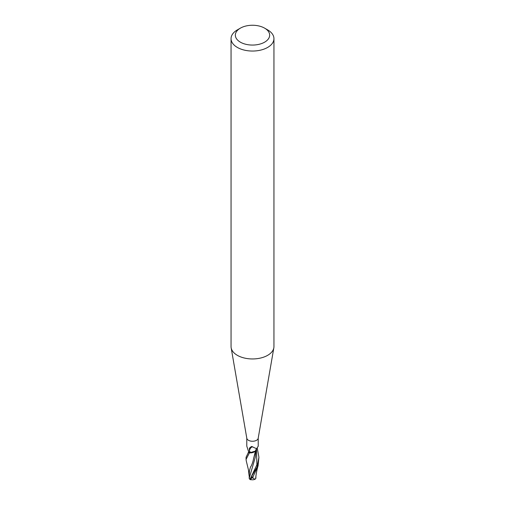 <?xml version="1.0" encoding="UTF-8"?>
<svg xmlns="http://www.w3.org/2000/svg" width="505" height="505" viewBox="0 0 505 505"><rect width="100%" height="100%" fill="white"/><g stroke="black" fill="none" stroke-linecap="round" stroke-linejoin="round"><path stroke-width="0.76" d="M264.633 28.154L267.669 29.902A21.45 12.385 180 0 1 273.95 38.658L273.95 346.569A21.45 12.385 180 0 1 273.843 347.8A21.45 12.385 180 0 1 267.669 355.324A21.45 12.385 180 0 1 245.285 358.228A21.45 12.385 180 0 1 231.157 347.8A21.45 12.385 180 0 1 231.05 346.569L231.05 38.658A21.45 12.385 180 0 1 237.331 29.902L240.367 28.154A17.157 9.904 180 0 1 264.633 28.154A17.157 9.904 180 0 1 264.633 42.161A17.157 9.904 180 0 1 240.367 42.161A17.157 9.904 180 0 1 240.367 28.154L237.331 29.902M273.843 347.8L258.188 438.283A5.719 3.301 180 0 1 256.546 440.291A5.719 3.301 180 0 1 250.575 441.061A5.719 3.301 180 0 1 246.812 438.283L231.157 347.8M273.95 38.658A21.45 12.385 180 0 1 267.669 47.413A21.45 12.385 180 0 1 244.294 50.102A21.45 12.385 180 0 1 231.05 38.658M249.413 452.89L255.233 451.129L249.615 452.903A6.363 3.674 180 0 1 248.397 452.436L246.068 457.271L246.068 459.392L249.413 452.89A6.432 3.712 180 0 1 248.353 452.467M246.781 446.092L248.731 452.114A5.719 3.301 180 0 0 248.807 452.152A5.719 3.301 180 0 0 251.092 452.827L249.331 451.085L249.388 448.15L251.503 446.47L256.622 448.711L258.219 446.218L258.219 438.119M249.331 451.085A6.647 4.343 86.1 0 1 252.715 446.729M255.82 449.993A5.523 3.188 180 0 1 255.757 450.239A5.523 3.188 180 0 1 254.596 451.691A5.523 3.188 180 0 1 251.092 452.827M249.072 451.969L248.182 452.581M248.397 452.436A6.363 3.674 180 0 0 249.615 452.903L251.326 452.859L254.596 451.691M246.257 460.857L246.068 459.392M257.051 467.131L249.811 479.409A6.432 6.432 0 0 0 250.732 479.75A5.574 0.814 -43.7 0 1 252.203 477.276L252.746 476.669A6.432 3.718 0 0 0 253.062 476.663L258.055 465.938L258.932 457.271L257.051 467.131M255.65 478.588A6.23 3.933 14.2 0 0 255.764 478.551L254.93 479.302L252.872 477.995A6.117 3.529 180 0 1 251.679 477.97A5.321 0.776 136.3 0 0 250.903 479.592A6.212 6.212 0 0 0 254.93 479.302M255.669 450.308L253.441 459.114C253.441 459.866 251.894 465.522 250.499 466.999L249.426 470.906L249.186 478.418L255.448 456.703L255.877 449.684M252.746 476.669L251.679 477.97M252.872 477.995L253.062 476.663M251.168 479.655A5.574 0.814 -43.7 0 1 250.732 479.75M255.675 478.519L255.801 477.269M255.814 477.648L255.593 478.835M257.304 448.326L258.932 457.271M253.441 459.114L255.006 453.471M249.893 479.201L249.186 478.418M252.203 477.276A6.432 3.718 180 0 1 251.37 477.219M250.619 478.121L256.887 464.777L256.489 448.831M246.781 446.035L246.781 438.119M256.647 448.705L255.757 450.239M249.148 476L248.428 469.827L246.213 460.674M258.055 465.938C257.506 467.1 256.029 473.98 255.795 477.351M255.877 476.524L255.883 478.039M250.145 478.803L250.625 478.115"/></g></svg>
